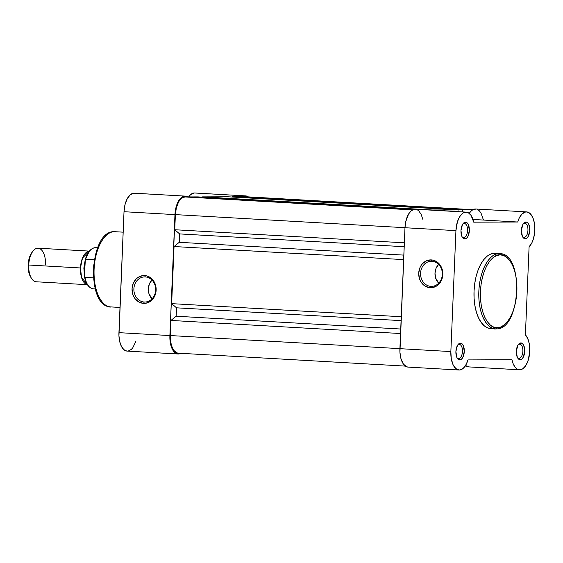 <?xml version="1.0" encoding="UTF-8"?>
<svg xmlns="http://www.w3.org/2000/svg" width="563" height="563" viewBox="0 0 563 563"><rect width="100%" height="100%" fill="white"/><g stroke="black" fill="none" stroke-linecap="round" stroke-linejoin="round"><path stroke-width="0.84" d="M459.225 344.422A7.066 3.519 93.3 0 0 457.656 345.133A7.066 3.519 -86.7 0 1 459.225 344.422A7.066 3.519 -86.7 0 1 459.331 344.422A7.066 3.519 -86.7 0 1 462.448 351.565A7.066 3.519 -86.7 0 1 458.634 358.532L459.739 359.94A8.41 4.187 -86.7 0 1 457.297 358.272A8.41 4.187 -86.7 0 1 458.078 344.535A8.41 4.187 -86.7 0 1 460.443 343.141L459.225 344.422L460.443 343.141L458.81 343.789L457.374 345.612L455.896 351.558L456.875 357.491L458.162 359.307L459.739 359.94L461.371 359.293L462.807 357.47L464.285 351.523L463.307 345.591L462.026 343.775L460.443 343.141A8.41 4.187 -86.7 0 1 464.285 351.523A8.41 4.187 -86.7 0 1 459.739 359.94L458.634 358.532A7.066 3.519 -86.7 0 1 458.528 358.525A7.066 3.519 -86.7 0 1 456.938 357.632A7.066 3.519 93.3 0 0 458.634 358.532L458.634 358.532A7.066 3.519 93.3 0 0 462.455 351.46A7.066 3.519 93.3 0 0 459.225 344.422M519.649 344.204A7.066 3.519 93.3 0 0 518.08 344.915A7.066 3.519 -86.7 0 1 519.649 344.204A7.066 3.519 -86.7 0 1 519.755 344.204A7.066 3.519 -86.7 0 1 522.872 351.347A7.066 3.519 -86.7 0 1 519.058 358.314L520.163 359.722A8.41 4.187 -86.7 0 1 517.721 358.054A8.41 4.187 -86.7 0 1 518.502 344.317A8.41 4.187 -86.7 0 1 520.866 342.923L519.649 344.204L520.866 342.923L519.234 343.571L517.798 345.393L516.32 351.34L517.298 357.273L518.586 359.088L520.163 359.722L521.795 359.074L523.238 357.252L524.716 351.305L523.731 345.372L522.45 343.557L520.866 342.923A8.41 4.187 -86.7 0 1 524.716 351.305A8.41 4.187 -86.7 0 1 520.163 359.722L519.058 358.314A7.066 3.519 -86.7 0 1 518.952 358.307A7.066 3.519 -86.7 0 1 517.369 357.414A7.066 3.519 93.3 0 0 519.058 358.314L519.058 358.314A7.066 3.519 93.3 0 0 522.879 351.242A7.066 3.519 93.3 0 0 519.649 344.204M524.716 223.258A7.066 3.519 93.3 0 0 523.147 223.968A7.066 3.519 -86.7 0 1 524.716 223.258A7.066 3.519 -86.7 0 1 524.822 223.258A7.066 3.519 -86.7 0 1 527.939 230.408A7.066 3.519 -86.7 0 1 524.125 237.368L525.237 238.775A8.41 4.187 -86.7 0 1 522.788 237.114A8.41 4.187 -86.7 0 1 523.576 223.37A8.41 4.187 -86.7 0 1 525.941 221.977L524.716 223.258L525.941 221.977L524.308 222.624L522.865 224.454L521.387 230.394L522.373 236.326L523.653 238.142L525.237 238.775L526.869 238.135L528.305 236.305L529.783 230.366L528.805 224.426L527.517 222.61L525.941 221.977A8.41 4.187 -86.7 0 1 529.783 230.366A8.41 4.187 -86.7 0 1 525.237 238.775L524.125 237.368A7.066 3.519 -86.7 0 1 524.019 237.368A7.066 3.519 -86.7 0 1 522.436 236.467A7.066 3.519 93.3 0 0 524.125 237.368L524.125 237.368A7.066 3.519 93.3 0 0 527.946 230.302A7.066 3.519 93.3 0 0 524.716 223.258M464.292 223.476A7.066 3.519 93.3 0 0 462.723 224.187A7.066 3.519 -86.7 0 1 464.292 223.476A7.066 3.519 -86.7 0 1 464.398 223.476A7.066 3.519 -86.7 0 1 467.515 230.626A7.066 3.519 -86.7 0 1 463.701 237.586L464.806 238.994A8.41 4.187 -86.7 0 1 462.364 237.333A8.41 4.187 -86.7 0 1 463.145 223.588A8.41 4.187 -86.7 0 1 465.517 222.195L464.292 223.476L465.517 222.195L463.884 222.842L462.441 224.665L460.963 230.612L461.949 236.544L463.229 238.36L464.806 238.994L466.438 238.353L467.881 236.523L469.359 230.584L468.374 224.644L467.093 222.828L465.517 222.195A8.41 4.187 -86.7 0 1 469.359 230.584A8.41 4.187 -86.7 0 1 464.806 238.994L463.701 237.586A7.066 3.519 -86.7 0 1 463.595 237.579A7.066 3.519 -86.7 0 1 462.012 236.685A7.066 3.519 93.3 0 0 463.701 237.586L463.701 237.586A7.066 3.519 93.3 0 0 467.522 230.52A7.066 3.519 93.3 0 0 464.292 223.476M430.913 286.37A12.569 10.894 -90.2 0 0 442.328 274.434A12.569 10.894 -90.2 0 0 431.969 261.26L431.357 259.916A13.92 12.062 89.8 0 1 442.821 274.505A13.92 12.062 89.8 0 1 430.188 287.714L430.913 286.37L432.06 286.363L430.913 286.37A12.569 10.894 89.8 0 1 420.554 273.527A12.569 10.894 89.8 0 1 431.399 261.239A12.569 10.894 89.8 0 1 431.969 261.26A12.569 10.894 89.8 0 1 442.335 274.104A12.569 10.894 89.8 0 1 431.49 286.384A12.569 10.894 89.8 0 1 430.913 286.37L430.188 287.714L425.621 286.398L421.842 283.161L420.434 280.965L419.421 278.502L418.724 273.132L419.864 267.861L421.082 265.525L422.665 263.505L426.698 260.711L431.357 259.916L433.693 260.317L437.951 262.639L439.703 264.476L442.124 269.128L442.821 274.505L441.681 279.769L440.463 282.112L436.979 285.758L432.553 287.58L430.188 287.714A13.92 12.062 89.8 0 1 418.724 273.132A13.92 12.062 89.8 0 1 431.357 259.916L431.969 261.26A12.569 10.894 -90.2 0 0 420.561 273.196A12.569 10.894 -90.2 0 0 430.913 286.37M500.19 254.842C505.581 253.357 517.756 264.244 516.876 291.226C515.497 318.208 502.4 329.186 497.136 327.743A1.175 1.02 89.8 0 1 496.066 328.862A37.672 18.776 -86.7 0 1 495.496 328.848A37.672 18.776 -86.7 0 1 478.867 290.733A37.672 18.776 -86.7 0 1 499.219 253.603A1.175 1.02 89.8 0 1 500.19 254.842L503.716 255.525L507.045 257.587L510.05 260.95L512.619 265.469L514.652 270.986L516.074 277.285L516.82 284.118L516.876 291.226L516.229 298.341L514.906 305.181L512.956 311.487L510.458 317.018L507.509 321.564L504.223 324.942L500.718 327.033L497.136 327.743L493.61 327.054L490.282 324.992L487.276 321.635L484.708 317.11L482.674 311.599L481.252 305.301L480.499 298.467L480.45 291.36L481.098 284.245L482.421 277.404L484.37 271.092L486.868 265.56L489.817 261.021L493.104 257.643L496.608 255.553L500.19 254.842A1.175 1.02 -90.2 0 0 499.219 253.603A37.672 18.776 -86.7 0 1 499.789 253.624L499.219 253.603C493.786 252.111 480.267 263.449 478.846 291.303C477.931 319.151 490.507 330.39 496.066 328.862A1.175 1.02 -90.2 0 0 497.136 327.743C491.745 329.228 479.57 318.334 480.45 291.36C481.829 264.378 494.926 253.392 500.19 254.842M422.785 219.26L421.159 214.341L418.773 210.893L417.373 209.851L414.347 209.26L411.3 210.71L408.583 214.024L405.74 221.674L404.98 227.726L399.906 348.673L450.857 351.572L455.931 230.633A18.502 9.219 -86.7 0 1 466.213 212.124A18.502 9.219 -86.7 0 1 473.736 222.167L517.714 222.012L473.004 219.457L517.714 222.012A18.502 9.219 -86.7 0 1 526.637 211.906A18.502 9.219 -86.7 0 1 534.766 226.298A18.502 9.219 -86.7 0 1 529.093 246.819L525.406 334.851A18.502 9.219 -86.7 0 1 529.311 355.612A18.502 9.219 -86.7 0 1 519.74 369.8L517.27 369.117L515.032 367.097L513.217 363.895L511.943 359.75L467.966 359.912A18.502 9.219 -86.7 0 1 459.317 370.018L455.847 368.624L453.018 364.627L451.266 358.645L450.857 351.572L399.906 348.673A18.502 9.219 93.3 0 0 408.084 367.104L459.042 370.011A18.502 9.219 -86.7 0 1 450.857 351.572L455.931 230.633L457.43 221.759L459.535 216.931L462.258 213.609L463.757 212.638L466.833 212.202L468.325 212.751L470.999 215.312L473.736 222.167L517.714 222.012L519.072 218.395L521.753 214.271L524.913 212.131L527.088 211.955L530.156 213.588L532.661 217.29L534.294 222.61L534.85 228.895L534.583 233.23L533.267 239.374L531.845 242.892L529.093 246.819L525.406 334.851L527.714 338.497L529.227 343.564L529.67 352.565L527.876 361.263L525.624 365.816L522.809 368.772L519.74 369.8A18.502 9.219 -86.7 0 1 519.466 369.792A18.502 9.219 -86.7 0 1 511.943 359.75L467.966 359.912L466.34 364.064L464.25 367.28L461.85 369.314L459.317 370.018A18.502 9.219 -86.7 0 1 459.042 370.011M465.46 365.626A18.502 9.219 93.3 0 0 468.515 366.886L519.466 369.792M496.066 328.862L496.123 328.862C520.789 330.53 524.639 253.322 499.789 253.624L494.983 253.35A37.672 18.776 93.3 0 0 494.42 253.336L490.718 254.068L487.101 256.221L483.708 259.712L480.661 264.399L478.086 270.113L476.073 276.623L474.708 283.689L474.039 291.029L474.095 298.369L474.869 305.42L476.333 311.923L478.43 317.616L481.084 322.282L484.187 325.752L487.621 327.877L491.26 328.588M466.213 212.124L415.262 209.225A18.502 9.219 93.3 0 0 404.98 227.726L455.931 230.633L404.98 227.726L399.934 352.276L401.032 358.927L403.368 364.022L406.577 366.766L408.365 367.111M465.158 365.366L468.789 366.893M483.343 219.704L480.957 212.941L479.204 210.682L477.199 209.345M476.129 209.049L472.878 209.696L470.802 211.364L468.937 213.919M495.546 253.399L494.42 253.336A37.672 18.776 93.3 0 0 474.067 290.459A37.672 18.776 93.3 0 0 490.697 328.574L495.496 328.848M526.637 211.906L475.686 209.007A18.502 9.219 93.3 0 0 469.26 213.391M438.626 264.371A12.569 10.894 -90.2 0 0 438.697 283.203L435.621 277.995L434.995 273.139L436.022 268.382L438.626 264.371M245.362 196.726L232.47 197.043L462.49 209.886L472.624 209.844L462.49 209.886L232.477 196.776L245.362 196.726L472.885 209.696L245.623 196.733A17.657 8.797 93.3 0 0 245.362 196.726L472.885 209.696M462.49 209.886L462.406 211.906L462.49 209.886M228.029 196.79L458.043 209.9L457.972 211.66L458.043 209.9L432.278 209.992L202.265 196.881L228.029 196.79L458.043 209.9L432.271 210.189L202.258 197.149L228.029 196.79M197.817 196.895L414.459 209.246L197.817 196.895L184.938 196.944L197.817 196.895M412.454 209.915L184.938 196.944A17.657 8.797 93.3 0 0 175.382 214.616L404.98 227.698L175.382 214.616L174.748 229.732L404.347 242.815L174.748 229.732L179.611 233.912L404.185 246.714L179.611 233.912L179.259 242.308L179.611 233.912L174.748 229.732L175.382 214.616L176.339 207.86L178.485 202.131L179.914 199.935L181.504 198.296L184.938 196.944L412.454 209.915M403.833 255.109L179.259 242.308L403.833 255.109M403.643 259.613L174.044 246.531L179.259 242.308L174.044 246.531L171.652 303.64L401.25 316.73L171.652 303.64L176.515 307.82L401.081 320.621L176.515 307.82L176.163 316.223L400.729 329.024L176.163 316.223L170.948 320.438L176.163 316.223L176.515 307.82L171.652 303.64L174.044 246.531L403.643 259.613M178.387 353.163L176.683 352.832L173.615 350.207L171.391 345.351L170.343 338.996L170.948 320.438L400.546 333.528L170.948 320.438L170.315 335.555L399.906 348.645L170.315 335.555A17.657 8.797 93.3 0 0 178.119 353.156L405.388 366.112M466.073 366.07L465.172 366.07L466.073 366.07M145.296 276.912A12.569 10.894 -90.2 0 0 133.888 288.847A12.569 10.894 -90.2 0 0 144.248 302.021L143.516 303.366A13.92 12.062 89.8 0 1 132.052 288.784A13.92 12.062 89.8 0 1 144.684 275.567L145.296 276.912A12.569 10.894 89.8 0 1 155.662 289.755A12.569 10.894 89.8 0 1 144.818 302.035A12.569 10.894 89.8 0 1 144.248 302.021A12.569 10.894 89.8 0 1 133.881 289.178A12.569 10.894 89.8 0 1 144.726 276.89A12.569 10.894 89.8 0 1 145.296 276.912L144.684 275.567L147.02 275.969L151.278 278.291L154.438 282.316L155.451 284.787L156.148 290.156L155.803 292.851L153.79 297.764L150.307 301.409L145.88 303.232L143.516 303.366L138.955 302.049L135.169 298.812L133.762 296.617L132.748 294.153L132.052 288.784L133.192 283.513L135.993 279.157L137.893 277.531L142.319 275.701L144.684 275.567A13.92 12.062 89.8 0 1 156.148 290.156A13.92 12.062 89.8 0 1 143.516 303.366L144.248 302.021L145.388 302.014L144.248 302.021A12.569 10.894 -90.2 0 0 155.655 290.086A12.569 10.894 -90.2 0 0 145.296 276.912M123.156 232.153L114.38 231.674C89.341 230.253 85.499 306.926 110.735 306.912L111.305 306.926C105.738 308.461 93.169 297.222 94.084 269.367C95.506 241.52 109.025 230.183 114.458 231.674A1.682 1.457 -90.2 0 0 114.373 231.674A1.682 1.457 89.8 0 1 114.458 231.674L115.028 231.689A37.672 18.776 93.3 0 0 114.458 231.674L123.156 232.167L114.458 231.674A37.672 18.776 93.3 0 0 94.105 268.804A37.672 18.776 93.3 0 0 110.735 306.912L119.996 307.44M151.954 280.022A12.569 10.894 -90.2 0 0 152.024 298.854L148.956 293.647L148.322 288.791L149.357 284.034L151.954 280.022M178.077 353.993L127.125 351.094A18.502 9.219 93.3 0 1 118.941 332.656L169.892 335.562L174.966 214.616L124.015 211.709L118.941 332.656L169.892 335.562A18.502 9.219 -86.7 0 0 178.077 353.993A18.502 9.219 -86.7 0 0 180.864 353.311L177.718 353.958L176.219 353.501L173.495 351.101L170.659 344.422L169.892 335.562L175.29 211.012L176.951 204.341L179.71 199.239L181.377 197.522L184.974 196.107A18.502 9.219 -86.7 0 1 185.248 196.114L134.297 193.208A18.502 9.219 93.3 0 0 134.015 193.2L130.426 194.622L127.266 198.633L125.014 204.636L124.015 211.709L174.966 214.616A18.502 9.219 -86.7 0 1 184.974 196.107L134.015 193.2A18.502 9.219 93.3 0 0 124.015 211.709L118.941 335.724L119.701 341.516L121.397 346.329L123.846 349.63L126.766 351.059M248.374 196.895L245.398 195.889A18.502 9.219 -86.7 0 1 245.672 195.896L194.721 192.989A18.502 9.219 93.3 0 0 194.446 192.982L245.398 195.889L242.611 196.733A18.502 9.219 -86.7 0 1 245.398 195.889L194.446 192.982A18.502 9.219 93.3 0 0 188.591 196.93M134.015 193.2L184.974 196.107L187.69 196.93A18.502 9.219 -86.7 0 0 185.248 196.114M194.446 192.982L190.681 194.545L188.415 197.191M128.308 351.009L131.334 349.391L132.734 347.871L136.049 340.988M102.698 239.366L98.497 246.467L95.407 255.525L93.697 265.757L93.803 279.712M94.253 283.034L96.59 292.07M97.659 294.681L100.193 299.143M245.672 195.896A18.502 9.219 -86.7 0 1 248.367 196.888M80.467 267.96L82.501 258.044L89.313 251.14A16.82 8.382 -86.7 0 0 80.467 267.96L28.748 265.018L80.467 267.96L81.572 277.545L87.399 284.667A16.82 8.382 -86.7 0 1 80.467 267.96M85.027 261.035L83.852 268.108L84.436 275.166L83.852 268.108L84.731 268.164L83.852 268.108L85.027 261.035M89.82 251.14L38.101 248.192A16.82 8.382 93.3 0 0 28.748 265.018A16.82 8.382 -86.7 0 1 33.118 250.971A16.82 8.382 -86.7 0 1 41.746 250.183A16.82 8.382 -86.7 0 1 45.533 264.955M33.118 250.971L32.091 252.252A15.18 7.565 93.3 0 0 28.15 264.934L28.748 265.018L28.15 264.934L28.481 270.733L29.916 275.645L30.986 277.524M84.95 278.312L86.611 282.9M89.074 251.76L85.794 258.192M85.076 260.38L84.415 275.659L85.351 259.48L94.274 259.726L85.689 259.233A20.606 10.268 -86.7 0 1 95.675 247.685M93.402 288.826A20.606 10.268 -86.7 0 1 84.929 277.348L93.388 277.826L84.929 277.348L84.415 276.137M97.596 247.797L95.71 247.685A20.606 10.268 93.3 0 0 85.689 259.233L85.168 259.916M84.471 276.609L84.929 277.348A20.606 10.268 93.3 0 0 93.367 288.826C88.912 288.136 85.949 284.062 84.464 276.588M32.098 252.245L29.783 256.503L28.15 264.934A15.18 7.565 93.3 0 0 30.676 277.059L31.549 278.453A16.82 8.382 -86.7 0 1 28.748 265.018A16.82 8.382 93.3 0 0 36.187 281.774L87.905 284.723M95.253 288.932L93.367 288.826M85.161 259.951C87.42 252.02 90.939 247.931 95.71 247.685"/></g></svg>
